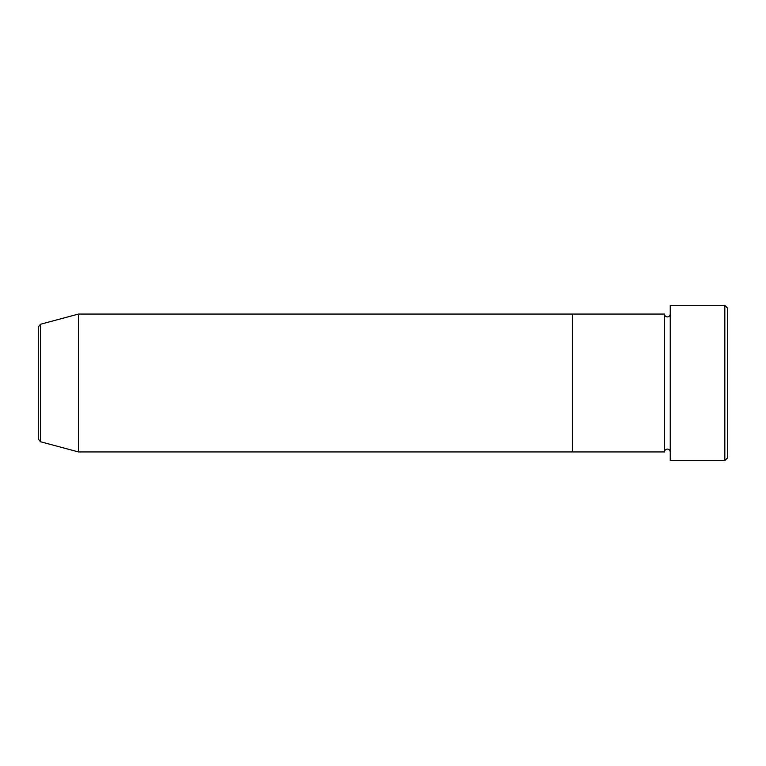 <?xml version="1.0" encoding="UTF-8"?>
<svg xmlns="http://www.w3.org/2000/svg" width="766" height="766" viewBox="0 0 766 766"><rect width="100%" height="100%" fill="white"/><g stroke="black" fill="none" stroke-linecap="round" stroke-linejoin="round"><path stroke-width="1.15" d="M724.827 305.442L727.7 308.315L727.7 457.685L724.827 460.558L724.827 305.442L670.25 305.442L670.25 460.558L724.827 460.558M664.505 314.06L664.505 451.94L572.585 451.94L572.585 383L572.585 451.94L78.515 451.94L78.515 314.06L572.585 314.06L572.585 383L572.585 314.06L664.505 314.06C664.677 315.803 665.635 316.76 667.378 316.933C669.12 316.76 670.078 315.803 670.25 314.06M38.3 383L38.3 438.956L38.3 327.044L40.426 324.267L40.426 441.733L38.3 438.956M670.25 451.94C670.078 450.197 669.12 449.24 667.378 449.067C665.635 449.24 664.677 450.197 664.505 451.94M40.426 441.733L78.515 451.94M40.426 324.267L78.515 314.06"/></g></svg>
